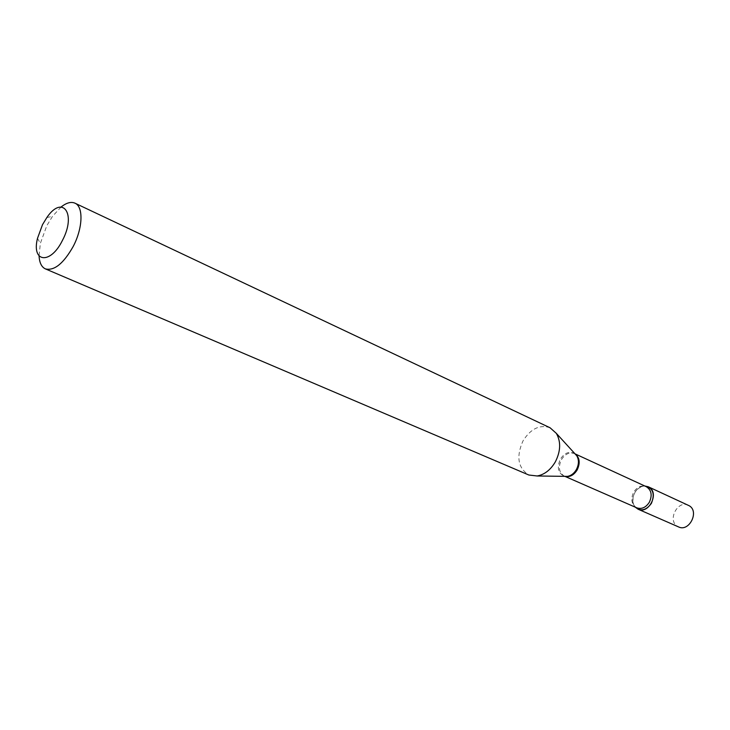 <?xml version="1.0" encoding="UTF-8"?>
<svg xmlns="http://www.w3.org/2000/svg" width="730" height="730" viewBox="0 0 730 730"><rect width="100%" height="100%" fill="white"/><g stroke="black" fill="none" stroke-linecap="round" stroke-linejoin="round"><path stroke-width="0.55" stroke-dasharray="3.65 2.74" d="M688.308 505.26C677.714 499.74 667.083 520.38 677.449 526.321L678.572 526.923M635.383 491.545C637.965 487.978 641.113 486.125 644.827 486.007C635.675 485.459 628.822 500.716 635.31 507.195C632.928 504.339 632.216 500.753 633.184 496.455C631.943 508.29 637.235 507.396 636.797 507.843C631.523 504.512 630.455 499.311 633.604 492.248C637.126 486.873 641.36 485.021 646.305 486.691C646.26 487.311 643.413 482.758 635.383 491.545L633.184 496.455M61.119 206.973L52.514 216.308L46.857 225.588L40.342 243.4L39.073 256.029M550.082 427.78C539.78 424.331 530.774 428.674 523.054 440.801C516 456.597 517.935 468.003 528.858 475.02M575.213 454.005L574.41 453.567C569.427 451.916 565.084 453.96 561.388 459.699C558.03 467.218 559.007 472.675 564.29 476.088L565.148 476.398M574.985 453.814C569.646 450.793 564.755 452.591 560.311 459.188C556.661 467.921 558.176 473.642 564.865 476.352M46.839 217.558L52.514 216.308M37.504 238.327L40.342 243.4"/><path stroke-width="1.09" d="M638.102 509.221L678.572 526.923C689.184 532.27 699.623 511.438 689.175 505.726L648.203 486.746L644.827 486.007C652.93 487.868 655.139 493.626 651.452 503.28C646.278 510.37 640.894 511.675 635.31 507.195L638.102 509.221C648.788 514.632 659.591 492.996 649.08 487.22L648.203 486.746M62.369 240.535C76.796 213.662 62.57 194.262 46.839 217.558L42.504 224.676L37.504 238.327C31.344 262.444 50.361 264.972 62.369 240.535M39.073 256.029C39.475 262.818 41.592 267.107 45.415 268.896C54.239 271.04 63.492 263.576 73.173 246.503C82.882 228.161 83.594 206.608 74.953 203.168C71.066 201.498 66.457 202.767 61.119 206.973M45.415 268.896L528.858 475.02L537.189 475.987C544.543 474.6 550.593 469.892 555.347 461.844C560.722 451.195 561.051 441.705 556.342 433.365L550.082 427.78L74.953 203.168M565.148 476.398C569.847 477.338 573.853 475.175 577.184 469.91C580.368 463.012 579.711 457.71 575.213 454.005M564.865 476.352L567.511 476.38C571.125 475.714 574.081 473.442 576.371 469.572C578.963 464.453 579.1 459.854 576.773 455.776L574.985 453.814M564.92 476.361L636.797 507.843C641.67 509.43 645.858 507.56 649.353 502.24C652.483 495.223 651.47 490.04 646.305 486.691L575.03 453.85M565.084 476.352L537.189 475.987M575.14 453.978L556.342 433.365"/></g></svg>
